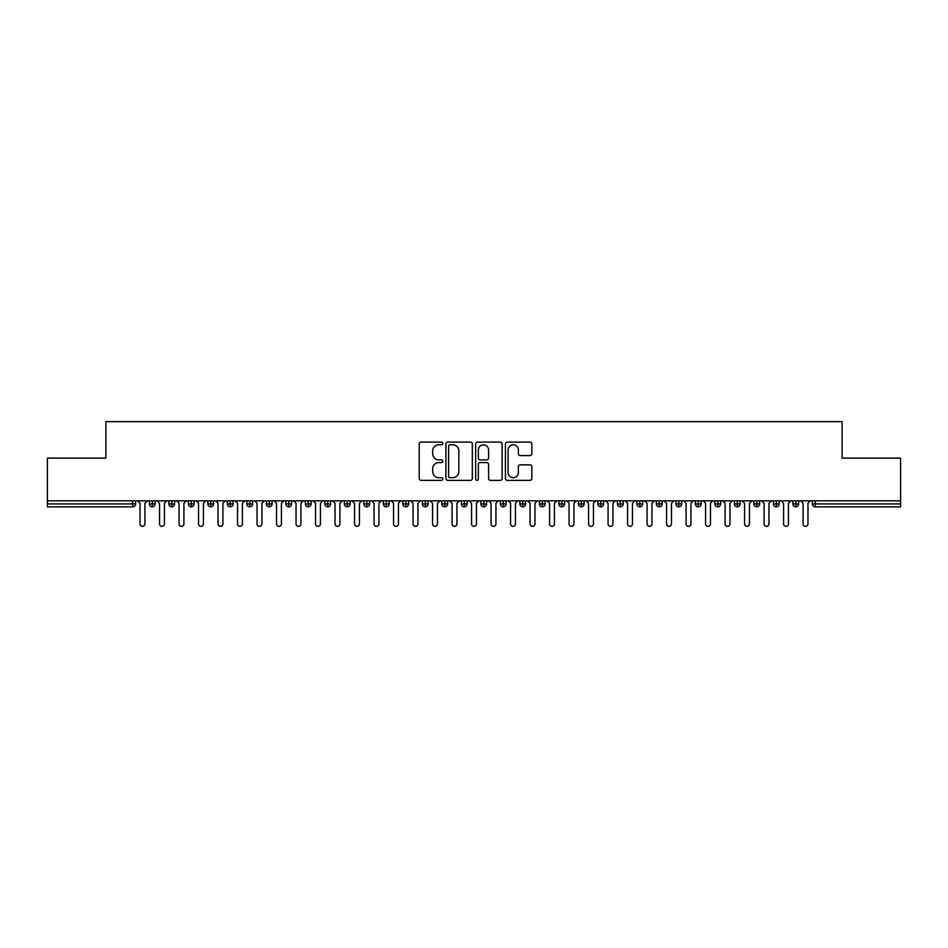 <?xml version="1.0" encoding="UTF-8"?>
<svg xmlns="http://www.w3.org/2000/svg" width="948" height="948" viewBox="0 0 948 948"><rect width="100%" height="100%" fill="white"/><g stroke="black" fill="none" stroke-linecap="round" stroke-linejoin="round"><path stroke-width="1.42" d="M442.799 443.427A1.339 1.339 0 0 0 441.46 442.088L421.125 442.088A1.92 1.92 0 0 0 419.206 443.996L419.206 478.456A1.92 1.92 0 0 0 421.125 480.363L441.46 480.363A1.339 1.339 0 0 0 442.799 479.024A1.339 1.339 0 0 0 441.46 477.685L438.829 477.685A6.126 6.126 0 0 1 432.703 471.559L432.703 468.691A6.126 6.126 0 0 1 438.829 462.565L441.46 462.565A1.339 1.339 0 0 0 442.799 461.226A1.339 1.339 0 0 0 441.46 459.887L438.829 459.887A6.126 6.126 0 0 1 432.703 453.76L432.703 450.893A6.126 6.126 0 0 1 438.829 444.766L441.46 444.766A1.339 1.339 0 0 0 442.799 443.427M529.944 455.585A1.92 1.92 0 0 0 531.852 453.665L531.852 443.996A1.92 1.92 0 0 0 529.944 442.088L507.358 442.088A1.92 1.92 0 0 0 505.438 443.996L505.438 478.456A1.92 1.92 0 0 0 507.358 480.363L529.944 480.363A1.92 1.92 0 0 0 531.852 478.456L531.852 466.783A1.92 1.92 0 0 0 529.944 464.864L520.274 464.864A1.92 1.92 0 0 0 518.366 466.783L518.366 472.566A5.119 5.119 0 0 1 513.247 477.685A5.119 5.119 0 0 1 508.116 472.566L508.116 449.885A5.119 5.119 0 0 1 513.247 444.766A5.119 5.119 0 0 1 518.366 449.885L518.366 453.665A1.92 1.92 0 0 0 520.274 455.585L529.944 455.585M47.4 500.817L900.6 500.817L900.6 458.109L842.097 458.109L842.097 421.635L105.903 421.635L105.903 458.109L47.4 458.109L47.4 503.933L132.673 503.933L132.673 500.817M472.329 443.996A1.92 1.92 0 0 0 470.409 442.088L447.823 442.088A1.92 1.92 0 0 0 445.904 443.996L445.904 478.456A1.92 1.92 0 0 0 447.823 480.363L470.409 480.363A1.92 1.92 0 0 0 472.329 478.456L472.329 443.996M477.591 442.088L500.177 442.088A1.92 1.92 0 0 1 502.096 443.996L502.096 478.456A1.92 1.92 0 0 1 500.177 480.363L490.507 480.363A1.92 1.92 0 0 1 488.599 478.456L488.599 464.484A1.92 1.92 0 0 0 486.68 462.565L480.269 462.565A1.92 1.92 0 0 0 478.349 464.484L478.349 479.024A1.339 1.339 0 0 1 477.01 480.363A1.339 1.339 0 0 1 475.671 479.024L475.671 443.996A1.92 1.92 0 0 1 477.591 442.088M135.6 503.933L132.673 503.933L132.673 506.86A2.927 2.927 0 0 0 135.6 503.933L135.6 500.817L135.6 503.933A2.927 2.927 0 0 1 132.673 506.86L47.4 506.86L47.4 503.933M900.6 500.817L900.6 506.86L815.327 506.86A2.927 2.927 0 0 1 812.4 503.933L812.4 500.817L812.4 503.933A2.927 2.927 0 0 0 815.327 506.86L815.327 503.933L900.6 503.933M152.273 500.817L152.273 506.86A2.927 2.927 0 0 1 149.346 503.933L149.346 500.817L149.346 503.933A2.927 2.927 0 0 0 152.273 506.86A2.927 2.927 0 0 0 155.093 503.933L155.093 500.817M171.778 500.817L171.778 506.86A2.927 2.927 0 0 1 168.851 503.933L168.851 500.817L168.851 503.933A2.927 2.927 0 0 0 171.778 506.86A2.927 2.927 0 0 0 174.598 503.933L174.598 500.817M191.271 500.817L191.271 506.86A2.927 2.927 0 0 1 188.344 503.933L188.344 500.817L188.344 503.933A2.927 2.927 0 0 0 191.271 506.86A2.927 2.927 0 0 0 194.103 503.933L194.103 500.817M210.776 500.817L210.776 506.86A2.927 2.927 0 0 1 207.849 503.933L207.849 500.817L207.849 503.933A2.927 2.927 0 0 0 210.776 506.86A2.927 2.927 0 0 0 213.608 503.933L213.608 500.817M230.281 500.817L230.281 506.86A2.927 2.927 0 0 1 227.354 503.933L227.354 500.817L227.354 503.933A2.927 2.927 0 0 0 230.281 506.86A2.927 2.927 0 0 0 233.101 503.933L233.101 500.817M249.774 500.817L249.774 506.86A2.927 2.927 0 0 1 246.859 503.933L246.859 500.817L246.859 503.933A2.927 2.927 0 0 0 249.774 506.86A2.927 2.927 0 0 0 252.606 503.933L252.606 500.817M269.279 500.817L269.279 506.86A2.927 2.927 0 0 1 266.352 503.933L266.352 500.817L266.352 503.933A2.927 2.927 0 0 0 269.279 506.86A2.927 2.927 0 0 0 272.112 503.933L272.112 500.817M288.784 500.817L288.784 506.86A2.927 2.927 0 0 1 285.858 503.933L285.858 500.817L285.858 503.933A2.927 2.927 0 0 0 288.784 506.86A2.927 2.927 0 0 0 291.605 503.933L291.605 500.817M308.29 500.817L308.29 506.86A2.927 2.927 0 0 1 305.363 503.933L305.363 500.817L305.363 503.933A2.927 2.927 0 0 0 308.29 506.86A2.927 2.927 0 0 0 311.11 503.933L311.11 500.817M327.783 500.817L327.783 506.86A2.927 2.927 0 0 1 324.856 503.933L324.856 500.817L324.856 503.933A2.927 2.927 0 0 0 327.783 506.86A2.927 2.927 0 0 0 330.615 503.933L330.615 500.817M347.288 500.817L347.288 506.86A2.927 2.927 0 0 1 344.361 503.933L344.361 500.817L344.361 503.933A2.927 2.927 0 0 0 347.288 506.86A2.927 2.927 0 0 0 350.12 503.933L350.12 500.817M366.793 500.817L366.793 506.86A2.927 2.927 0 0 1 363.866 503.933L363.866 500.817L363.866 503.933A2.927 2.927 0 0 0 366.793 506.86A2.927 2.927 0 0 0 369.613 503.933L369.613 500.817M386.286 500.817L386.286 506.86A2.927 2.927 0 0 1 383.371 503.933A2.927 2.927 0 0 0 386.286 506.86A2.927 2.927 0 0 1 383.371 503.933L383.371 500.817M389.118 500.817L389.118 503.933A2.927 2.927 0 0 1 386.286 506.86A2.927 2.927 0 0 0 389.118 503.933L383.371 503.933M405.791 506.86A2.927 2.927 0 0 1 402.864 503.933L402.864 500.817L402.864 503.933A2.927 2.927 0 0 0 405.791 506.86A2.927 2.927 0 0 0 408.624 503.933L408.624 500.817L408.624 503.933A2.927 2.927 0 0 1 405.791 506.86L405.791 503.933L408.624 503.933M425.296 500.817L425.296 506.86A2.927 2.927 0 0 1 422.37 503.933L422.37 500.817L422.37 503.933A2.927 2.927 0 0 0 425.296 506.86A2.927 2.927 0 0 0 428.117 503.933L428.117 500.817M444.802 500.817L444.802 506.86A2.927 2.927 0 0 1 441.875 503.933L441.875 500.817L441.875 503.933A2.927 2.927 0 0 0 444.802 506.86A2.927 2.927 0 0 0 447.622 503.933L447.622 500.817M464.295 500.817L464.295 503.933L461.368 503.933L461.368 500.817L461.368 503.933A2.927 2.927 0 0 0 464.295 506.86A2.927 2.927 0 0 0 467.127 503.933L467.127 500.817L467.127 503.933A2.927 2.927 0 0 1 464.295 506.86A2.927 2.927 0 0 1 461.368 503.933A2.927 2.927 0 0 0 464.295 506.86L464.295 503.933L467.127 503.933M483.8 500.817L483.8 506.86A2.927 2.927 0 0 1 480.873 503.933L480.873 500.817L480.873 503.933A2.927 2.927 0 0 0 483.8 506.86A2.927 2.927 0 0 0 486.632 503.933L486.632 500.817M503.305 500.817L503.305 506.86A2.927 2.927 0 0 1 500.378 503.933L500.378 500.817L500.378 503.933A2.927 2.927 0 0 0 503.305 506.86A2.927 2.927 0 0 0 506.125 503.933L506.125 500.817M522.798 500.817L522.798 506.86A2.927 2.927 0 0 1 519.883 503.933L519.883 500.817L519.883 503.933A2.927 2.927 0 0 0 522.798 506.86A2.927 2.927 0 0 0 525.63 503.933L525.63 500.817M542.303 500.817L542.303 506.86A2.927 2.927 0 0 1 539.376 503.933L539.376 500.817M545.136 500.817L545.136 503.933A2.927 2.927 0 0 1 542.303 506.86A2.927 2.927 0 0 0 545.136 503.933L539.376 503.933A2.927 2.927 0 0 0 542.303 506.86M561.809 506.86A2.927 2.927 0 0 1 558.882 503.933L558.882 500.817L558.882 503.933A2.927 2.927 0 0 0 561.809 506.86A2.927 2.927 0 0 0 564.629 503.933L564.629 500.817L564.629 503.933A2.927 2.927 0 0 1 561.809 506.86L561.809 503.933L564.629 503.933M581.314 500.817L581.314 506.86A2.927 2.927 0 0 1 578.387 503.933L578.387 500.817M584.134 500.817L584.134 503.933A2.927 2.927 0 0 1 581.314 506.86A2.927 2.927 0 0 0 584.134 503.933L578.387 503.933A2.927 2.927 0 0 0 581.314 506.86M600.807 500.817L600.807 506.86A2.927 2.927 0 0 1 597.88 503.933L597.88 500.817M603.639 500.817L603.639 503.933L603.639 500.817M620.312 500.817L620.312 506.86A2.927 2.927 0 0 1 617.385 503.933A2.927 2.927 0 0 0 620.312 506.86A2.927 2.927 0 0 1 617.385 503.933L617.385 500.817M623.144 500.817L623.144 503.933L623.144 500.817M639.817 500.817L639.817 506.86A2.927 2.927 0 0 1 636.89 503.933L636.89 500.817M642.637 500.817L642.637 503.933L642.637 500.817M659.31 500.817L659.31 506.86A2.927 2.927 0 0 1 656.395 503.933L656.395 500.817M662.142 500.817L662.142 503.933A2.927 2.927 0 0 1 659.31 506.86A2.927 2.927 0 0 0 662.142 503.933L656.395 503.933A2.927 2.927 0 0 0 659.31 506.86M678.815 500.817L678.815 506.86A2.927 2.927 0 0 1 675.888 503.933L675.888 500.817M681.648 500.817L681.648 503.933L681.648 500.817M698.32 500.817L698.32 506.86A2.927 2.927 0 0 1 695.394 503.933L695.394 500.817M701.141 500.817L701.141 503.933L701.141 500.817M717.826 500.817L717.826 506.86A2.927 2.927 0 0 1 714.899 503.933L714.899 500.817M720.646 500.817L720.646 503.933L720.646 500.817M737.319 500.817L737.319 506.86A2.927 2.927 0 0 1 734.392 503.933L734.392 500.817M740.151 500.817L740.151 503.933A2.927 2.927 0 0 1 737.319 506.86A2.927 2.927 0 0 0 740.151 503.933L734.392 503.933A2.927 2.927 0 0 0 737.319 506.86M756.824 500.817L756.824 506.86A2.927 2.927 0 0 1 753.897 503.933L753.897 500.817L753.897 503.933A2.927 2.927 0 0 0 756.824 506.86A2.927 2.927 0 0 0 759.656 503.933L759.656 500.817M776.329 500.817L776.329 506.86A2.927 2.927 0 0 1 773.402 503.933L773.402 500.817M779.149 500.817L779.149 503.933L779.149 500.817M795.822 500.817L795.822 506.86A2.927 2.927 0 0 1 792.907 503.933A2.927 2.927 0 0 0 795.822 506.86A2.927 2.927 0 0 1 792.907 503.933L792.907 500.817M798.654 500.817L798.654 503.933L798.654 500.817M405.791 500.817L405.791 503.933L402.864 503.933M561.809 500.817L561.809 503.933L558.882 503.933M600.807 506.86A2.927 2.927 0 0 0 603.639 503.933A2.927 2.927 0 0 1 600.807 506.86A2.927 2.927 0 0 1 597.88 503.933L603.639 503.933M620.312 506.86A2.927 2.927 0 0 0 623.144 503.933A2.927 2.927 0 0 1 620.312 506.86M639.817 506.86A2.927 2.927 0 0 0 642.637 503.933A2.927 2.927 0 0 1 639.817 506.86A2.927 2.927 0 0 1 636.89 503.933L642.637 503.933M678.815 506.86A2.927 2.927 0 0 0 681.648 503.933A2.927 2.927 0 0 1 678.815 506.86A2.927 2.927 0 0 1 675.888 503.933L681.648 503.933M698.32 506.86A2.927 2.927 0 0 0 701.141 503.933A2.927 2.927 0 0 1 698.32 506.86A2.927 2.927 0 0 1 695.394 503.933L701.141 503.933M717.826 506.86A2.927 2.927 0 0 0 720.646 503.933A2.927 2.927 0 0 1 717.826 506.86A2.927 2.927 0 0 1 714.899 503.933L720.646 503.933M776.329 506.86A2.927 2.927 0 0 0 779.149 503.933A2.927 2.927 0 0 1 776.329 506.86A2.927 2.927 0 0 1 773.402 503.933L779.149 503.933M795.822 506.86A2.927 2.927 0 0 0 798.654 503.933A2.927 2.927 0 0 1 795.822 506.86M449.933 444.766A1.339 1.339 0 0 0 448.594 446.105L448.594 476.346A1.339 1.339 0 0 0 449.933 477.685L452.706 477.685A6.126 6.126 0 0 0 458.832 471.559L458.832 450.893A6.126 6.126 0 0 0 452.706 444.766L449.933 444.766M488.599 449.98A5.119 5.119 0 0 0 483.48 444.861A5.119 5.119 0 0 0 478.349 449.98L478.349 457.967A1.92 1.92 0 0 0 480.269 459.887L486.68 459.887A1.92 1.92 0 0 0 488.599 457.967L488.599 449.98M137.59 500.817L140.031 503.258L140.031 523.924A2.441 2.441 0 0 0 142.473 526.365A2.441 2.441 0 0 0 144.914 523.924L144.914 503.258L147.343 500.817M157.095 500.817L159.537 503.258L159.537 523.924A2.441 2.441 0 0 0 161.978 526.365A2.441 2.441 0 0 0 164.407 523.924L164.407 503.258L166.848 500.817M176.601 500.817L179.042 503.258L179.042 523.924A2.441 2.441 0 0 0 181.471 526.365A2.441 2.441 0 0 0 183.912 523.924L183.912 503.258L186.353 500.817M196.106 500.817L198.535 503.258L198.535 523.924A2.441 2.441 0 0 0 200.976 526.365A2.441 2.441 0 0 0 203.417 523.924L203.417 503.258L205.846 500.817M215.599 500.817L218.04 503.258L218.04 523.924A2.441 2.441 0 0 0 220.481 526.365A2.441 2.441 0 0 0 222.91 523.924L222.91 503.258L225.351 500.817M235.104 500.817L237.545 503.258L237.545 523.924A2.441 2.441 0 0 0 239.974 526.365A2.441 2.441 0 0 0 242.415 523.924L242.415 503.258L244.857 500.817M254.609 500.817L257.038 503.258L257.038 523.924A2.441 2.441 0 0 0 259.479 526.365A2.441 2.441 0 0 0 261.921 523.924L261.921 503.258L264.362 500.817M274.102 500.817L276.543 503.258L276.543 523.924A2.441 2.441 0 0 0 278.985 526.365A2.441 2.441 0 0 0 281.426 523.924L281.426 503.258L283.855 500.817M293.607 500.817L296.049 503.258L296.049 523.924A2.441 2.441 0 0 0 298.49 526.365A2.441 2.441 0 0 0 300.919 523.924L300.919 503.258L303.36 500.817M313.113 500.817L315.554 503.258L315.554 523.924A2.441 2.441 0 0 0 317.983 526.365A2.441 2.441 0 0 0 320.424 523.924L320.424 503.258L322.865 500.817M332.618 500.817L335.047 503.258L335.047 523.924A2.441 2.441 0 0 0 337.488 526.365A2.441 2.441 0 0 0 339.929 523.924L339.929 503.258L342.358 500.817M352.111 500.817L354.552 503.258L354.552 523.924A2.441 2.441 0 0 0 356.993 526.365A2.441 2.441 0 0 0 359.422 523.924L359.422 503.258L361.863 500.817M371.616 500.817L374.057 503.258L374.057 523.924A2.441 2.441 0 0 0 376.486 526.365A2.441 2.441 0 0 0 378.927 523.924L378.927 503.258L381.369 500.817M391.121 500.817L393.55 503.258L393.55 523.924A2.441 2.441 0 0 0 395.991 526.365A2.441 2.441 0 0 0 398.433 523.924L398.433 503.258L400.874 500.817M410.614 500.817L413.055 503.258L413.055 523.924A2.441 2.441 0 0 0 415.497 526.365A2.441 2.441 0 0 0 417.938 523.924L417.938 503.258L420.367 500.817M430.119 500.817L432.561 503.258L432.561 523.924A2.441 2.441 0 0 0 435.002 526.365A2.441 2.441 0 0 0 437.431 523.924L437.431 503.258L439.872 500.817M449.625 500.817L452.066 503.258L452.066 523.924A2.441 2.441 0 0 0 454.495 526.365A2.441 2.441 0 0 0 456.936 523.924L456.936 503.258L459.377 500.817M469.13 500.817L471.559 503.258L471.559 523.924A2.441 2.441 0 0 0 474 526.365A2.441 2.441 0 0 0 476.441 523.924L476.441 503.258L478.87 500.817M488.623 500.817L491.064 503.258L491.064 523.924A2.441 2.441 0 0 0 493.505 526.365A2.441 2.441 0 0 0 495.934 523.924L495.934 503.258L498.375 500.817M508.128 500.817L510.569 503.258L510.569 523.924A2.441 2.441 0 0 0 512.998 526.365A2.441 2.441 0 0 0 515.439 523.924L515.439 503.258L517.881 500.817M527.633 500.817L530.062 503.258L530.062 523.924A2.441 2.441 0 0 0 532.503 526.365A2.441 2.441 0 0 0 534.945 523.924L534.945 503.258L537.386 500.817M547.126 500.817L549.567 503.258L549.567 523.924A2.441 2.441 0 0 0 552.009 526.365A2.441 2.441 0 0 0 554.45 523.924L554.45 503.258L556.879 500.817M566.631 500.817L569.073 503.258L569.073 523.924A2.441 2.441 0 0 0 571.514 526.365A2.441 2.441 0 0 0 573.943 523.924L573.943 503.258L576.384 500.817M586.137 500.817L588.578 503.258L588.578 523.924A2.441 2.441 0 0 0 591.007 526.365A2.441 2.441 0 0 0 593.448 523.924L593.448 503.258L595.889 500.817M605.642 500.817L608.071 503.258L608.071 523.924A2.441 2.441 0 0 0 610.512 526.365A2.441 2.441 0 0 0 612.953 523.924L612.953 503.258L615.382 500.817M625.135 500.817L627.576 503.258L627.576 523.924A2.441 2.441 0 0 0 630.017 526.365A2.441 2.441 0 0 0 632.446 523.924L632.446 503.258L634.887 500.817M644.64 500.817L647.081 503.258L647.081 523.924A2.441 2.441 0 0 0 649.51 526.365A2.441 2.441 0 0 0 651.951 523.924L651.951 503.258L654.393 500.817M664.145 500.817L666.574 503.258L666.574 523.924A2.441 2.441 0 0 0 669.015 526.365A2.441 2.441 0 0 0 671.457 523.924L671.457 503.258L673.898 500.817M683.638 500.817L686.079 503.258L686.079 523.924A2.441 2.441 0 0 0 688.521 526.365A2.441 2.441 0 0 0 690.962 523.924L690.962 503.258L693.391 500.817M703.143 500.817L705.585 503.258L705.585 523.924A2.441 2.441 0 0 0 708.026 526.365A2.441 2.441 0 0 0 710.455 523.924L710.455 503.258L712.896 500.817M722.649 500.817L725.09 503.258L725.09 523.924A2.441 2.441 0 0 0 727.519 526.365A2.441 2.441 0 0 0 729.96 523.924L729.96 503.258L732.401 500.817M742.154 500.817L744.583 503.258L744.583 523.924A2.441 2.441 0 0 0 747.024 526.365A2.441 2.441 0 0 0 749.465 523.924L749.465 503.258L751.894 500.817M761.647 500.817L764.088 503.258L764.088 523.924A2.441 2.441 0 0 0 766.529 526.365A2.441 2.441 0 0 0 768.958 523.924L768.958 503.258L771.399 500.817M781.152 500.817L783.593 503.258L783.593 523.924A2.441 2.441 0 0 0 786.022 526.365A2.441 2.441 0 0 0 788.463 523.924L788.463 503.258L790.905 500.817M800.657 500.817L803.086 503.258L803.086 523.924A2.441 2.441 0 0 0 805.527 526.365A2.441 2.441 0 0 0 807.969 523.924L807.969 503.258L810.41 500.817M815.327 500.817L815.327 503.933L812.4 503.933A2.927 2.927 0 0 0 815.327 506.86M149.346 503.933A2.927 2.927 0 0 0 152.273 506.86A2.927 2.927 0 0 0 155.093 503.933L149.346 503.933M168.851 503.933A2.927 2.927 0 0 0 171.778 506.86A2.927 2.927 0 0 0 174.598 503.933L168.851 503.933M188.344 503.933A2.927 2.927 0 0 0 191.271 506.86A2.927 2.927 0 0 0 194.103 503.933L188.344 503.933M207.849 503.933A2.927 2.927 0 0 0 210.776 506.86A2.927 2.927 0 0 0 213.608 503.933L207.849 503.933M227.354 503.933A2.927 2.927 0 0 0 230.281 506.86A2.927 2.927 0 0 0 233.101 503.933L227.354 503.933M246.859 503.933L252.606 503.933A2.927 2.927 0 0 1 249.774 506.86M266.352 503.933A2.927 2.927 0 0 0 269.279 506.86A2.927 2.927 0 0 0 272.112 503.933L266.352 503.933M285.858 503.933L291.605 503.933A2.927 2.927 0 0 1 288.784 506.86M305.363 503.933A2.927 2.927 0 0 0 308.29 506.86A2.927 2.927 0 0 0 311.11 503.933L305.363 503.933M324.856 503.933A2.927 2.927 0 0 0 327.783 506.86A2.927 2.927 0 0 0 330.615 503.933L324.856 503.933M344.361 503.933A2.927 2.927 0 0 0 347.288 506.86A2.927 2.927 0 0 0 350.12 503.933L344.361 503.933M363.866 503.933A2.927 2.927 0 0 0 366.793 506.86A2.927 2.927 0 0 0 369.613 503.933L363.866 503.933M422.37 503.933L428.117 503.933A2.927 2.927 0 0 1 425.296 506.86M441.875 503.933A2.927 2.927 0 0 0 444.802 506.86A2.927 2.927 0 0 0 447.622 503.933L441.875 503.933M480.873 503.933L486.632 503.933A2.927 2.927 0 0 1 483.8 506.86M500.378 503.933A2.927 2.927 0 0 0 503.305 506.86A2.927 2.927 0 0 0 506.125 503.933L500.378 503.933M519.883 503.933L525.63 503.933A2.927 2.927 0 0 1 522.798 506.86M617.385 503.933L623.144 503.933M753.897 503.933L759.656 503.933A2.927 2.927 0 0 1 756.824 506.86M792.907 503.933L798.654 503.933"/></g></svg>
